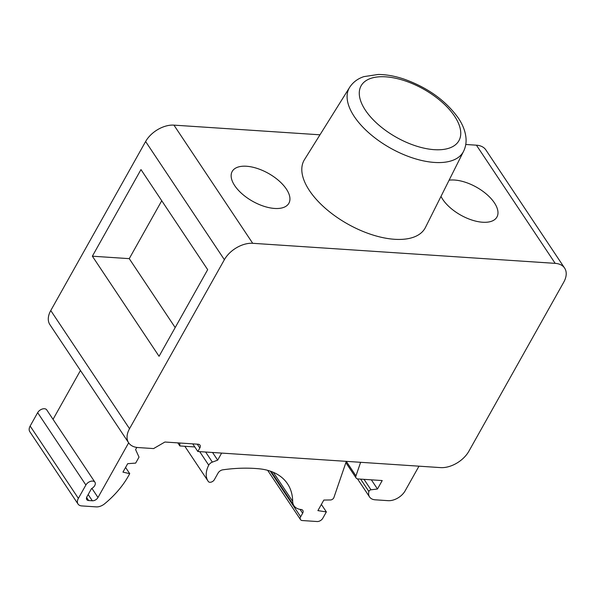 <?xml version="1.0" encoding="UTF-8"?>
<svg xmlns="http://www.w3.org/2000/svg" width="596" height="596" viewBox="0 0 596 596"><rect width="100%" height="100%" fill="white"/><g stroke="black" fill="none" stroke-linecap="round" stroke-linejoin="round"><path stroke-width="0.89" d="M192.754 443.871L197.842 451.507L199.824 447.991A4.641 2.905 146.3 0 0 199.995 445.167A4.641 2.905 146.3 0 0 198.11 444.221L164.906 442.023L153.582 448.579L138.086 447.551A23.207 14.513 -33.7 0 1 128.654 442.813A23.207 14.513 -33.7 0 1 129.526 428.718L224.379 259.692A23.207 14.513 -33.7 0 1 252.704 243.302L555.181 263.358A23.207 14.513 -33.7 0 1 564.613 268.096L485.859 149.916A23.207 14.513 146.3 0 0 476.428 145.186L465.759 144.478M319.978 134.808L173.943 125.13A23.207 14.513 146.3 0 0 145.618 141.513L50.764 310.546A23.207 14.513 146.3 0 0 49.893 324.641L128.654 442.813L97.997 497.504A4.641 2.905 146.3 0 1 92.328 500.782L88.178 494.546M564.613 268.096A23.207 14.513 -33.7 0 1 563.742 282.191L468.888 451.217A23.207 14.513 -33.7 0 1 440.563 467.607L197.842 451.507M53.037 419.346L80.453 370.488M94.935 482.216L46.719 409.862A5.573 3.487 146.3 0 0 40.901 409.608A5.573 3.487 146.3 0 0 37.66 412.655L30.15 426.043A9.283 5.804 146.3 0 0 29.8 431.675L78.016 504.03A9.283 5.804 -33.7 0 1 78.367 498.39L85.876 485.01A5.573 3.487 -33.7 0 1 90.547 481.359A5.573 3.487 -33.7 0 1 94.935 482.216A5.573 3.487 -33.7 0 1 94.727 485.598A5.573 3.487 -33.7 0 1 91.486 488.653L86.927 496.766A4.641 2.905 146.3 0 0 86.755 499.59A4.641 2.905 146.3 0 0 88.64 500.536L92.328 500.782M140.976 169.577L92.365 256.198L159.065 356.289L207.676 269.66L140.976 169.577M304.481 159.616A69.367 34.218 29.3 0 0 309.443 190.586A69.367 34.218 29.3 0 0 372.448 234.869A69.367 34.218 29.3 0 0 425.425 227.486L463.569 151.324A65.351 32.236 -150.7 0 1 413.654 158.275A65.351 32.236 -150.7 0 1 354.292 116.563A65.351 32.236 -150.7 0 1 349.614 87.381L304.481 159.616M441.003 196.389A32.497 16.025 29.3 0 0 442.768 199.429A32.497 16.025 29.3 0 0 471.943 220.058A32.497 16.025 29.3 0 0 496.922 217.041A32.497 16.025 29.3 0 0 494.412 202.856A32.497 16.025 29.3 0 0 449.116 180.186M234.72 185.632A32.497 16.025 29.3 0 0 263.894 206.268A32.497 16.025 29.3 0 0 288.881 203.251A32.497 16.025 29.3 0 0 286.363 189.059A32.497 16.025 29.3 0 0 257.189 168.43A32.497 16.025 29.3 0 0 232.202 171.447A32.497 16.025 29.3 0 0 234.72 185.632M161.747 200.74L129.25 258.649L92.365 256.198M175.187 327.569L129.25 258.649M418.981 466.176L405.138 490.836A13.924 8.709 -33.7 0 1 388.145 500.67L375.234 499.813A13.924 8.709 -33.7 0 1 369.572 496.975A13.924 8.709 -33.7 0 1 368.879 491.499A1.855 1.162 -33.7 0 1 369.043 491.097A1.855 1.162 -33.7 0 1 370.98 489.8L377.477 489.003L382.215 480.555L357.995 478.946A4.641 2.905 -33.7 0 1 356.11 477.999A4.641 2.905 -33.7 0 1 355.961 475.884L360.625 462.302M346.321 461.356L333.887 497.578A2.786 1.743 -33.7 0 1 333.693 498.003A2.786 1.743 -33.7 0 1 330.482 499.97L323.829 500.059L317.899 510.623L326.355 511.912L322.801 518.252A4.641 2.905 -33.7 0 1 317.132 521.53L302.381 520.546A4.641 2.905 -33.7 0 1 300.496 519.6A4.641 2.905 -33.7 0 1 300.667 516.784L302.649 513.253A4.641 2.905 146.3 0 0 302.82 510.437A4.641 2.905 146.3 0 0 301.047 509.498A18.565 11.607 -33.7 0 1 293.962 505.743A18.565 11.607 -33.7 0 1 292.673 501.355A74.276 46.436 146.3 0 0 287.525 483.81A74.276 46.436 146.3 0 0 259.141 468.799A167.111 104.486 146.3 0 0 222.852 469.812A4.641 2.905 146.3 0 0 218.076 473.053L214.374 479.653A3.71 2.324 -33.7 0 1 211.304 482.075A3.71 2.324 -33.7 0 1 208.362 481.561A27.856 17.418 -33.7 0 1 208.146 481.24A27.856 17.418 -33.7 0 1 208.727 465.185A4.641 2.905 -33.7 0 1 208.801 465.044A4.641 2.905 -33.7 0 1 212.355 462.116L217.674 460.149L221.63 453.087M194.803 446.94L179.873 445.95L179.769 443.022L179.344 442.977M136.812 447.417L135.597 449.593L139.024 457.125L135.665 463.107L127.693 463.681L122.947 472.129L129.734 473.671L128.349 476.137A74.276 46.436 -33.7 0 1 104.635 503.784A9.283 5.804 -33.7 0 1 96.269 506.883L81.794 505.922A9.283 5.804 -33.7 0 1 78.016 504.03M377.477 489.003L371.36 479.832M326.355 511.912L321.371 504.432M217.674 460.149L212.563 452.491M179.873 445.95L177.824 442.88M129.734 473.671L125.577 467.443M199.824 447.991L197.276 444.169M50.764 310.546L129.526 428.718M224.379 259.692L145.618 141.513M173.943 125.13L252.704 243.302M555.181 263.358L476.428 145.186M454.577 116.205A56.076 27.662 -150.7 0 1 434.283 149.671A56.076 27.662 -150.7 0 1 365.452 110.297A56.076 27.662 -150.7 0 1 385.746 76.832A56.076 27.662 -150.7 0 1 454.577 116.205M368.879 491.499L360.632 479.124M364.014 479.348L370.98 489.8M346.306 461.401L355.961 475.884M270.234 471.123L300.667 516.784M302.649 513.253L300.056 509.364M292.673 501.355L273.311 472.3M208.727 465.185L199.697 451.634M205.635 452.029L212.355 462.116M30.15 426.043L78.367 498.39M85.876 485.01L37.66 412.655M86.606 497.481L88.64 500.536M91.926 488.4L97.997 497.504M463.569 151.324C465.513 147.346 466.333 143.085 466.035 138.533C465.491 131.679 462.928 124.869 458.346 118.097C445.733 100.53 427.608 87.523 403.984 79.089C394.887 76.042 386.29 74.5 378.199 74.47L363.91 76.623C357.764 78.635 353.003 82.218 349.614 87.381M357.518 478.879L369.572 496.975M345.874 462.645L356.11 477.999M267.664 470.341L300.496 519.6M271.083 471.421L293.962 505.743M184.849 446.285L208.146 481.24"/></g></svg>
